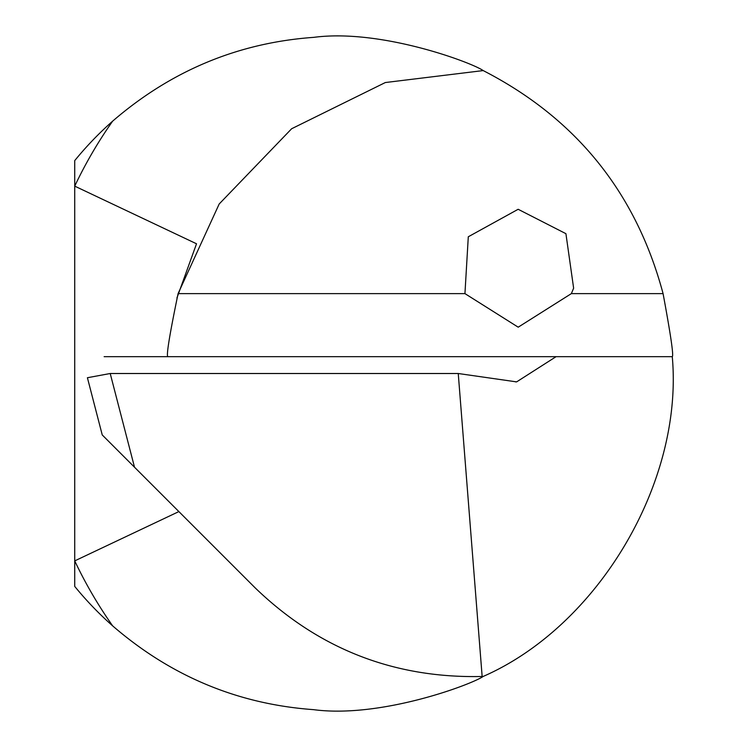 <?xml version="1.0" encoding="UTF-8"?>
<svg xmlns="http://www.w3.org/2000/svg" width="747" height="747" viewBox="0 0 747 747"><rect width="100%" height="100%" fill="white"/><g stroke="black" fill="none" stroke-linecap="round" stroke-linejoin="round"><path stroke-width="1.12" d="M112.629 625.855A336.878 336.878 0 0 1 74.728 586.404L74.728 560.885A437.938 437.938 0 0 0 112.629 625.855C170.951 676.25 237.91 704.188 313.525 709.65C380.596 718.586 471.422 684.607 483.197 676.437C598.44 625.967 683.58 481.964 672.272 356.664C673.785 355.852 670.722 334.833 663.075 293.618C636.08 192.689 576.114 118.343 483.197 70.582C471.674 62.468 380.653 28.489 313.805 37.35C238.209 42.728 171.147 70.666 112.629 121.163A437.938 437.938 0 0 0 74.728 186.134L74.728 160.614A336.878 336.878 0 0 1 112.629 121.163M483.197 70.582L385.321 82.544L291.638 128.745L219.188 203.987L178.085 293.618C169.56 334.843 166.142 355.861 167.842 356.664M571.362 293.618L518.203 327.186L464.942 293.618L468.294 236.771L518.157 209.281L565.918 233.68L573.631 288.183L571.362 293.618L663.075 293.618M104.132 356.664L556.085 356.664L516.625 381.885L458.247 373.509L110.211 373.509L87.408 377.73L102.246 434.95L255.231 587.936C318.577 648.975 394.211 678.491 482.151 676.483L458.247 373.509M482.151 676.483L483.197 676.437M556.085 356.664L672.272 356.664M178.878 511.583L74.728 560.885L74.728 186.134L196.526 243.783L176.927 297.997M464.942 293.618L178.085 293.618M134.507 467.202L110.211 373.509M516.625 381.857L515.449 381.866"/></g></svg>
